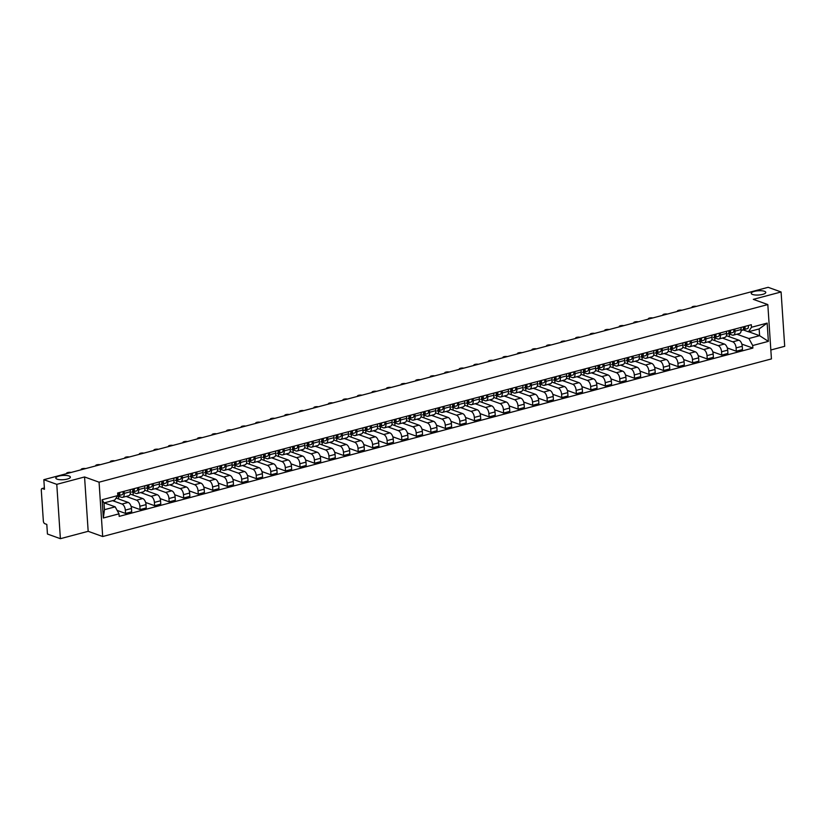 <?xml version="1.0" encoding="UTF-8"?>
<svg xmlns="http://www.w3.org/2000/svg" width="826" height="826" viewBox="0 0 826 826"><rect width="100%" height="100%" fill="white"/><g stroke="black" fill="none" stroke-linecap="round" stroke-linejoin="round"><path stroke-width="1.24" d="M752.548 294.469A7.289 2.127 176.2 0 1 751.237 293.364A7.289 2.127 176.2 0 1 756.255 290.989A7.289 2.127 176.2 0 1 764.473 291.299A7.289 2.127 176.2 0 1 765.785 292.394A7.289 2.127 176.2 0 1 760.756 294.779A7.289 2.127 176.2 0 1 752.548 294.469M57.128 479.163A7.289 2.127 176.2 0 1 55.827 478.068A7.289 2.127 176.2 0 1 60.845 475.683A7.289 2.127 176.2 0 1 69.064 475.993A7.289 2.127 176.2 0 1 70.375 477.098A7.289 2.127 176.2 0 1 65.347 479.472A7.289 2.127 176.2 0 1 57.128 479.163M770.834 349.997L784.7 346.311L781.086 291.97L768.139 287.314L43.84 479.689L56.777 484.346L60.391 538.686L88.175 531.314L102.682 536.528L771.432 358.918L767.819 304.567L99.068 482.188L84.562 476.963L56.777 484.346M60.391 538.686L47.443 534.03L46.803 524.407L44.79 523.684A2.282 1.208 -104.9 0 1 43.344 521.041L41.3 490.283A2.282 1.208 -104.9 0 1 42.012 488.548L44.377 487.918M781.086 291.97L753.312 299.353L767.819 304.567M44.387 488.063L42.456 488.579L44.47 489.302L43.84 479.689M112.604 500.659L122 504.046A5.235 2.788 75.1 0 1 125.325 510.117L125.552 513.431L131.706 511.8L131.479 508.486A5.235 2.788 -104.9 0 0 128.154 502.415L116.105 498.068M122.568 497.366L128.722 495.734A5.235 2.788 -104.9 0 0 130.374 491.749L124.22 493.38A5.235 2.788 75.1 0 1 122.568 497.366A5.235 2.788 75.1 0 1 121.556 497.304L117.612 495.889M124.22 493.38L124.076 491.305M117.127 510.406L125.552 513.431M130.374 491.749L130.229 489.673M126.11 496.426L136.548 500.184A5.235 2.788 75.1 0 1 139.873 506.255L140.09 509.57L146.243 507.938L146.026 504.624A5.235 2.788 -104.9 0 0 142.702 498.543L130.157 494.031M138.623 487.443L138.758 489.519A5.235 2.788 75.1 0 1 137.106 493.504A5.235 2.788 75.1 0 1 136.094 493.442L132.16 492.028M118.686 498.997L118.5 496.209M131.076 506.328L140.09 509.57M137.106 493.504L143.259 491.873A5.235 2.788 -104.9 0 0 144.911 487.887L144.777 485.812M140.657 492.564L151.086 496.323A5.235 2.788 75.1 0 1 154.41 502.394L154.638 505.708L160.781 504.077L160.564 500.762A5.235 2.788 -104.9 0 0 157.239 494.681L144.695 490.169M153.161 483.582L153.306 485.657A5.235 2.788 75.1 0 1 151.654 489.642A5.235 2.788 75.1 0 1 150.642 489.581L146.698 488.166M133.223 495.135L133.038 492.348M145.624 502.466L154.638 505.708M151.654 489.642L157.807 488.011A5.235 2.788 -104.9 0 0 159.449 484.026L159.315 481.95M155.195 488.703L165.634 492.461A5.235 2.788 75.1 0 1 168.958 498.532L169.175 501.847L175.329 500.215L175.102 496.901A5.235 2.788 -104.9 0 0 171.777 490.82L159.242 486.308M167.709 479.72L167.843 481.795A5.235 2.788 75.1 0 1 166.191 485.781A5.235 2.788 75.1 0 1 165.179 485.719L161.246 484.304M147.771 491.274L147.586 488.476M160.161 498.605L169.175 501.847M166.191 485.781L172.345 484.15A5.235 2.788 -104.9 0 0 173.997 480.164L173.852 478.089M169.743 484.841L180.171 488.6A5.235 2.788 75.1 0 1 183.496 494.671L183.713 497.985L189.866 496.354L189.65 493.039A5.235 2.788 -104.9 0 0 186.325 486.958L173.78 482.446M182.247 475.859L182.381 477.934A5.235 2.788 75.1 0 1 180.739 481.919A5.235 2.788 75.1 0 1 179.727 481.857L175.783 480.433M162.309 487.412L162.123 484.614M174.699 494.743L183.713 497.985M180.739 481.919L186.893 480.288A5.235 2.788 -104.9 0 0 188.534 476.303L188.4 474.227M184.281 480.98L194.709 484.728A5.235 2.788 75.1 0 1 198.034 490.809L198.261 494.124L204.414 492.492L204.187 489.178A5.235 2.788 -104.9 0 0 200.863 483.096L188.328 478.584M196.784 471.997L196.929 474.072A5.235 2.788 75.1 0 1 195.277 478.058A5.235 2.788 75.1 0 1 194.265 477.996L190.321 476.571M176.857 483.551L176.671 480.753M189.247 490.881L198.261 494.124M195.277 478.058L201.43 476.426A5.235 2.788 -104.9 0 0 203.082 472.441L202.938 470.366M198.829 477.118L209.257 480.866A5.235 2.788 75.1 0 1 212.581 486.948L212.798 490.262L218.952 488.631L218.735 485.316A5.235 2.788 -104.9 0 0 215.41 479.235L202.866 474.723M211.332 468.135L211.466 470.211A5.235 2.788 75.1 0 1 209.825 474.196A5.235 2.788 75.1 0 1 208.813 474.134L204.869 472.709M191.395 479.689L191.209 476.891M203.785 487.02L212.798 490.262M209.825 474.196L215.978 472.565A5.235 2.788 -104.9 0 0 217.62 468.579L217.486 466.504M213.366 473.257L223.794 477.005A5.235 2.788 75.1 0 1 227.119 483.086L227.346 486.4L233.5 484.769L233.273 481.455A5.235 2.788 -104.9 0 0 229.948 475.373L217.403 470.861M225.87 464.274L226.014 466.349A5.235 2.788 75.1 0 1 224.362 470.335A5.235 2.788 75.1 0 1 223.35 470.273L219.406 468.848M205.942 475.828L205.757 473.03M218.332 483.158L227.346 486.4M224.362 470.335L230.516 468.703A5.235 2.788 -104.9 0 0 232.168 464.708L232.023 462.632M227.914 469.395L238.342 473.143A5.235 2.788 75.1 0 1 241.667 479.225L241.884 482.539L248.037 480.908L247.821 477.583A5.235 2.788 -104.9 0 0 244.496 471.512L231.951 467M240.418 460.412L240.552 462.488A5.235 2.788 75.1 0 1 238.91 466.473A5.235 2.788 75.1 0 1 237.888 466.411L233.954 464.986M220.48 471.966L220.294 469.168M232.87 479.297L241.884 482.539M238.91 466.473L245.054 464.842A5.235 2.788 -104.9 0 0 246.706 460.846L246.571 458.771M242.452 465.534L252.88 469.282A5.235 2.788 75.1 0 1 256.205 475.363L256.432 478.677L262.575 477.036L262.358 473.721A5.235 2.788 -104.9 0 0 259.034 467.65L246.489 463.138M254.955 456.551L255.1 458.626A5.235 2.788 75.1 0 1 253.448 462.612A5.235 2.788 75.1 0 1 252.436 462.539L248.492 461.125M235.018 468.105L234.832 465.306M247.418 475.435L256.432 478.677M253.448 462.612L259.601 460.97A5.235 2.788 -104.9 0 0 261.243 456.985L261.109 454.909M256.989 461.662L267.428 465.42A5.235 2.788 75.1 0 1 270.752 471.501L270.969 474.816L277.123 473.174L276.906 469.86A5.235 2.788 -104.9 0 0 273.582 463.789L261.037 459.277M269.503 452.679L269.637 454.754A5.235 2.788 75.1 0 1 267.985 458.75A5.235 2.788 75.1 0 1 266.974 458.678L263.04 457.263M249.566 464.243L249.38 461.445M261.956 471.574L270.969 474.816M267.985 458.75L274.139 457.108A5.235 2.788 -104.9 0 0 275.791 453.123L275.657 451.048M271.537 457.8L281.965 461.558A5.235 2.788 75.1 0 1 285.29 467.64L285.507 470.954L291.661 469.313L291.444 465.998A5.235 2.788 -104.9 0 0 288.119 459.927L275.574 455.415M284.041 448.817L284.175 450.893A5.235 2.788 75.1 0 1 282.533 454.889A5.235 2.788 75.1 0 1 281.521 454.816L277.577 453.402M264.103 460.381L263.917 457.583M276.504 467.702L285.507 470.954M282.533 454.889L288.687 453.247A5.235 2.788 -104.9 0 0 290.329 449.261L290.194 447.186M286.075 453.939L296.513 457.697A5.235 2.788 75.1 0 1 299.838 463.768L300.055 467.093L306.209 465.451L305.981 462.137A5.235 2.788 -104.9 0 0 302.657 456.066L290.122 451.543M298.589 444.956L298.723 447.031A5.235 2.788 75.1 0 1 297.071 451.017A5.235 2.788 75.1 0 1 296.059 450.955L292.115 449.54M278.651 456.52L278.465 453.722M291.041 463.84L300.055 467.093M297.071 451.017L303.225 449.385A5.235 2.788 -104.9 0 0 304.877 445.4L304.732 443.325M300.623 450.077L311.051 453.835A5.235 2.788 75.1 0 1 314.376 459.906L314.592 463.221L320.746 461.589L320.529 458.275A5.235 2.788 -104.9 0 0 317.205 452.204L304.66 447.682M313.126 441.094L313.26 443.17A5.235 2.788 75.1 0 1 311.619 447.155A5.235 2.788 75.1 0 1 310.607 447.093L306.663 445.679M293.189 452.658L293.003 449.86M305.579 459.979L314.592 463.221M311.619 447.155L317.773 445.524A5.235 2.788 -104.9 0 0 319.414 441.538L319.28 439.463M315.16 446.216L325.589 449.974A5.235 2.788 75.1 0 1 328.913 456.045L329.14 459.359L335.294 457.728L335.067 454.414A5.235 2.788 -104.9 0 0 331.742 448.332L319.208 443.82M327.664 437.233L327.808 439.308A5.235 2.788 75.1 0 1 326.156 443.294A5.235 2.788 75.1 0 1 325.145 443.232L321.2 441.817M307.737 448.786L307.551 445.999M320.127 456.117L329.14 459.359M326.156 443.294L332.31 441.662A5.235 2.788 -104.9 0 0 333.962 437.677L333.818 435.601M329.708 442.354L340.136 446.112A5.235 2.788 75.1 0 1 343.461 452.183L343.678 455.498L349.832 453.866L349.615 450.552A5.235 2.788 -104.9 0 0 346.29 444.471L333.745 439.959M342.212 433.371L342.346 435.447A5.235 2.788 75.1 0 1 340.704 439.432A5.235 2.788 75.1 0 1 339.682 439.37L335.748 437.956M322.274 444.925L322.088 442.137M334.664 452.256L343.678 455.498M340.704 439.432L346.848 437.801A5.235 2.788 -104.9 0 0 348.5 433.815L348.365 431.74M344.246 438.492L354.674 442.251A5.235 2.788 75.1 0 1 357.999 448.322L358.226 451.636L364.369 450.005L364.152 446.69A5.235 2.788 -104.9 0 0 360.828 440.609L348.283 436.097M356.749 429.51L356.894 431.585A5.235 2.788 75.1 0 1 355.242 435.57A5.235 2.788 75.1 0 1 354.23 435.509L350.286 434.094M336.812 441.063L336.636 438.265M349.212 448.394L358.226 451.636M355.242 435.57L361.396 433.939A5.235 2.788 -104.9 0 0 363.037 429.954L362.903 427.878M358.783 434.631L369.222 438.379A5.235 2.788 75.1 0 1 372.547 444.46L372.763 447.775L378.917 446.143L378.7 442.829A5.235 2.788 -104.9 0 0 375.376 436.748L362.831 432.235M371.297 425.648L371.432 427.723A5.235 2.788 75.1 0 1 369.78 431.709A5.235 2.788 75.1 0 1 368.768 431.647L364.834 430.222M351.36 437.202L351.174 434.404M363.75 444.533L372.763 447.775M369.78 431.709L375.933 430.078A5.235 2.788 -104.9 0 0 377.585 426.092L377.451 424.017M373.331 430.769L383.76 434.517A5.235 2.788 75.1 0 1 387.084 440.599L387.301 443.913L393.455 442.282L393.238 438.967A5.235 2.788 -104.9 0 0 389.913 432.886L377.368 428.374M385.835 421.787L385.969 423.862A5.235 2.788 75.1 0 1 384.327 427.847A5.235 2.788 75.1 0 1 383.316 427.785L379.371 426.361M365.897 433.34L365.712 430.542M378.298 440.671L387.301 443.913M384.327 427.847L390.481 426.216A5.235 2.788 -104.9 0 0 392.123 422.231L391.989 420.155M387.869 426.908L398.308 430.656A5.235 2.788 75.1 0 1 401.632 436.737L401.849 440.051L408.003 438.42L407.776 435.106A5.235 2.788 -104.9 0 0 404.451 429.024L391.916 424.512M400.383 417.925L400.517 420A5.235 2.788 75.1 0 1 398.865 423.986A5.235 2.788 75.1 0 1 397.853 423.924L393.919 422.499M380.445 429.479L380.259 426.681M392.835 436.809L401.849 440.051M398.865 423.986L405.019 422.354A5.235 2.788 -104.9 0 0 406.671 418.359L406.526 416.283M402.417 423.046L412.845 426.794A5.235 2.788 75.1 0 1 416.17 432.876L416.387 436.19L422.54 434.559L422.323 431.244A5.235 2.788 -104.9 0 0 418.999 425.163L406.454 420.651M414.92 414.063L415.055 416.139A5.235 2.788 75.1 0 1 413.413 420.124A5.235 2.788 75.1 0 1 412.401 420.062L408.457 418.637M394.983 425.617L394.797 422.819M407.373 432.948L416.387 436.19M413.413 420.124L419.567 418.493A5.235 2.788 -104.9 0 0 421.208 414.497L421.074 412.422M416.954 419.185L427.383 422.933A5.235 2.788 75.1 0 1 430.707 429.014L430.935 432.328L437.088 430.697L436.861 427.372A5.235 2.788 -104.9 0 0 433.536 421.301L421.002 416.789M429.458 410.202L429.603 412.277A5.235 2.788 75.1 0 1 427.951 416.263A5.235 2.788 75.1 0 1 426.939 416.201L422.995 414.776M409.531 421.756L409.345 418.958M421.921 429.086L430.935 432.328M427.951 416.263L434.104 414.621A5.235 2.788 -104.9 0 0 435.756 410.636L435.612 408.56M431.502 415.323L441.931 419.071A5.235 2.788 75.1 0 1 445.255 425.153L445.472 428.467L451.626 426.825L451.409 423.511A5.235 2.788 -104.9 0 0 448.084 417.44L435.539 412.928M444.006 406.34L444.14 408.416A5.235 2.788 75.1 0 1 442.499 412.401A5.235 2.788 75.1 0 1 441.487 412.329L437.543 410.914M424.068 417.894L423.883 415.096M436.458 425.225L445.472 428.467M442.499 412.401L448.652 410.759A5.235 2.788 -104.9 0 0 450.294 406.774L450.16 404.699M446.04 411.451L456.468 415.21A5.235 2.788 75.1 0 1 459.793 421.291L460.02 424.605L466.174 422.964L465.947 419.649A5.235 2.788 -104.9 0 0 462.622 413.578L450.077 409.066M458.544 402.469L458.688 404.544A5.235 2.788 75.1 0 1 457.036 408.54A5.235 2.788 75.1 0 1 456.024 408.467L452.08 407.053M438.616 414.032L438.43 411.234M451.006 421.363L460.02 424.605M457.036 408.54L463.19 406.898A5.235 2.788 -104.9 0 0 464.842 402.912L464.697 400.837M460.588 407.59L471.016 411.348A5.235 2.788 75.1 0 1 474.341 417.419L474.558 420.744L480.711 419.102L480.495 415.788A5.235 2.788 -104.9 0 0 477.17 409.717L464.625 405.205M473.091 398.607L473.226 400.682A5.235 2.788 75.1 0 1 471.584 404.678A5.235 2.788 75.1 0 1 470.562 404.606L466.628 403.191M453.154 410.171L452.968 407.373M465.544 417.491L474.558 420.744M471.584 404.678L477.727 403.036A5.235 2.788 -104.9 0 0 479.379 399.051L479.245 396.976M475.126 403.728L485.554 407.486A5.235 2.788 75.1 0 1 488.878 413.558L489.106 416.872L495.249 415.241L495.032 411.926A5.235 2.788 -104.9 0 0 491.707 405.855L479.163 401.333M487.629 394.745L487.774 396.821A5.235 2.788 75.1 0 1 486.122 400.806A5.235 2.788 75.1 0 1 485.11 400.744L481.166 399.33M467.692 406.309L467.506 403.511M480.092 413.63L489.106 416.872M486.122 400.806L492.275 399.175A5.235 2.788 -104.9 0 0 493.917 395.189L493.783 393.114M489.663 399.867L500.102 403.625A5.235 2.788 75.1 0 1 503.426 409.696L503.643 413.01L509.797 411.379L509.58 408.065A5.235 2.788 -104.9 0 0 506.255 401.994L493.711 397.471M502.177 390.884L502.311 392.959A5.235 2.788 75.1 0 1 500.659 396.945A5.235 2.788 75.1 0 1 499.647 396.883L495.714 395.468M482.239 402.448L482.054 399.65M494.629 409.768L503.643 413.01M500.659 396.945L506.813 395.313A5.235 2.788 -104.9 0 0 508.465 391.328L508.32 389.252M504.211 396.005L514.639 399.763A5.235 2.788 75.1 0 1 517.964 405.834L518.181 409.149L524.334 407.517L524.118 404.203A5.235 2.788 -104.9 0 0 520.793 398.122L508.248 393.61M516.715 387.022L516.849 389.098A5.235 2.788 75.1 0 1 515.207 393.083A5.235 2.788 75.1 0 1 514.195 393.021L510.251 391.607M496.777 398.576L496.591 395.788M509.167 405.907L518.181 409.149M515.207 393.083L521.361 391.452A5.235 2.788 -104.9 0 0 523.003 387.466L522.868 385.391M518.749 392.144L529.177 395.902A5.235 2.788 75.1 0 1 532.512 401.973L532.729 405.287L538.882 403.656L538.655 400.342A5.235 2.788 -104.9 0 0 535.331 394.26L522.796 389.748M531.252 383.161L531.397 385.236A5.235 2.788 75.1 0 1 529.745 389.222A5.235 2.788 75.1 0 1 528.733 389.16L524.789 387.745M511.325 394.714L511.139 391.927M523.715 402.045L532.729 405.287M529.745 389.222L535.898 387.59A5.235 2.788 -104.9 0 0 537.55 383.605L537.406 381.529M533.297 388.282L543.725 392.04A5.235 2.788 75.1 0 1 547.049 398.111L547.266 401.426L553.42 399.794L553.203 396.48A5.235 2.788 -104.9 0 0 549.879 390.399L537.334 385.887M545.8 379.299L545.934 381.375A5.235 2.788 75.1 0 1 544.293 385.36A5.235 2.788 75.1 0 1 543.281 385.298L539.337 383.884M525.863 390.853L525.677 388.055M538.253 398.184L547.266 401.426M544.293 385.36L550.446 383.729A5.235 2.788 -104.9 0 0 552.088 379.743L551.954 377.668M547.834 384.42L558.262 388.168A5.235 2.788 75.1 0 1 561.587 394.25L561.814 397.564L567.968 395.933L567.741 392.618A5.235 2.788 -104.9 0 0 564.416 386.537L551.882 382.025M560.338 375.438L560.482 377.513A5.235 2.788 75.1 0 1 558.83 381.498A5.235 2.788 75.1 0 1 557.818 381.436L553.874 380.012M540.41 386.991L540.225 384.193M552.8 394.322L561.814 397.564M558.83 381.498L564.984 379.867A5.235 2.788 -104.9 0 0 566.636 375.882L566.491 373.806M562.382 380.559L572.81 384.307A5.235 2.788 75.1 0 1 576.135 390.388L576.352 393.703L582.506 392.071L582.289 388.757A5.235 2.788 -104.9 0 0 578.964 382.675L566.419 378.163M574.886 371.576L575.02 373.651A5.235 2.788 75.1 0 1 573.378 377.637A5.235 2.788 75.1 0 1 572.356 377.575L568.422 376.15M554.948 383.13L554.762 380.332M567.338 390.461L576.352 393.703M573.378 377.637L579.522 376.006A5.235 2.788 -104.9 0 0 581.174 372.02L581.039 369.945M576.92 376.697L587.348 380.445A5.235 2.788 75.1 0 1 590.673 386.527L590.9 389.841L597.043 388.21L596.826 384.895A5.235 2.788 -104.9 0 0 593.502 378.814L580.957 374.302M589.423 367.715L589.568 369.79A5.235 2.788 75.1 0 1 587.916 373.775A5.235 2.788 75.1 0 1 586.904 373.713L582.96 372.289M569.486 379.268L569.3 376.47M581.886 386.599L590.9 389.841M587.916 373.775L594.07 372.144A5.235 2.788 -104.9 0 0 595.711 368.148L595.577 366.073M591.457 372.836L601.896 376.584A5.235 2.788 75.1 0 1 605.221 382.665L605.437 385.979L611.591 384.348L611.374 381.034A5.235 2.788 -104.9 0 0 608.05 374.952L595.505 370.44M603.971 363.853L604.105 365.928A5.235 2.788 75.1 0 1 602.453 369.914A5.235 2.788 75.1 0 1 601.442 369.852L597.508 368.427M584.034 375.407L583.848 372.609M596.424 382.737L605.437 385.979M602.453 369.914L608.607 368.282A5.235 2.788 -104.9 0 0 610.259 364.287L610.125 362.211M606.005 368.974L616.433 372.722A5.235 2.788 75.1 0 1 619.758 378.804L619.975 382.118L626.129 380.487L625.912 377.162A5.235 2.788 -104.9 0 0 622.587 371.091L610.042 366.579M618.509 359.991L618.643 362.067A5.235 2.788 75.1 0 1 617.001 366.052A5.235 2.788 75.1 0 1 615.99 365.98L612.045 364.565M598.571 371.545L598.385 368.747M610.972 378.876L619.975 382.118M617.001 366.052L623.155 364.411A5.235 2.788 -104.9 0 0 624.797 360.425L624.663 358.35M620.543 365.113L630.981 368.861A5.235 2.788 75.1 0 1 634.306 374.942L634.523 378.256L640.677 376.615L640.449 373.3A5.235 2.788 -104.9 0 0 637.125 367.229L624.59 362.717M633.057 356.12L633.191 358.195A5.235 2.788 75.1 0 1 631.539 362.191A5.235 2.788 75.1 0 1 630.527 362.118L626.583 360.704M613.119 367.684L612.933 364.885M625.509 375.014L634.523 378.256M631.539 362.191L637.693 360.549A5.235 2.788 -104.9 0 0 639.345 356.564L639.2 354.488M635.091 361.241L645.519 364.999A5.235 2.788 75.1 0 1 648.844 371.08L649.06 374.395L655.214 372.753L654.997 369.439A5.235 2.788 -104.9 0 0 651.673 363.368L639.128 358.856M647.594 352.258L647.729 354.333A5.235 2.788 75.1 0 1 646.087 358.329A5.235 2.788 75.1 0 1 645.075 358.257L641.131 356.842M627.657 363.822L627.471 361.024M640.047 371.142L649.06 374.395M646.087 358.329L652.241 356.687A5.235 2.788 -104.9 0 0 653.882 352.702L653.748 350.627M649.628 357.379L660.057 361.138A5.235 2.788 75.1 0 1 663.381 367.209L663.608 370.533L669.762 368.892L669.535 365.577A5.235 2.788 -104.9 0 0 666.21 359.506L653.676 354.994M662.132 348.396L662.276 350.472A5.235 2.788 75.1 0 1 660.624 354.457A5.235 2.788 75.1 0 1 659.613 354.395L655.668 352.981M642.205 359.96L642.019 357.162M654.595 367.281L663.608 370.533M660.624 354.457L666.778 352.826A5.235 2.788 -104.9 0 0 668.43 348.84L668.286 346.765M664.176 353.518L674.605 357.276A5.235 2.788 75.1 0 1 677.929 363.347L678.146 366.661L684.3 365.03L684.083 361.716A5.235 2.788 -104.9 0 0 680.758 355.645L668.213 351.122M676.68 344.535L676.814 346.61A5.235 2.788 75.1 0 1 675.172 350.596A5.235 2.788 75.1 0 1 674.161 350.534L670.216 349.119M656.742 356.099L656.556 353.301M669.132 363.419L678.146 366.661M675.172 350.596L681.316 348.964A5.235 2.788 -104.9 0 0 682.968 344.979L682.834 342.904M678.714 349.656L689.142 353.414A5.235 2.788 75.1 0 1 692.467 359.486L692.694 362.8L698.848 361.168L698.62 357.854A5.235 2.788 -104.9 0 0 695.296 351.783L682.751 347.261M691.217 340.673L691.362 342.749A5.235 2.788 75.1 0 1 689.71 346.734A5.235 2.788 75.1 0 1 688.698 346.672L684.754 345.258M671.29 352.227L671.104 349.439M683.68 359.558L692.694 362.8M689.71 346.734L695.864 345.103A5.235 2.788 -104.9 0 0 697.516 341.117L697.371 339.042M693.251 345.795L703.69 349.553A5.235 2.788 75.1 0 1 707.015 355.624L707.232 358.938L713.385 357.307L713.168 353.993A5.235 2.788 -104.9 0 0 709.844 347.911L697.299 343.399M705.765 336.812L705.9 338.887A5.235 2.788 75.1 0 1 704.248 342.873A5.235 2.788 75.1 0 1 703.236 342.811L699.302 341.396M685.828 348.365L685.642 345.578M698.218 355.696L707.232 358.938M704.248 342.873L710.401 341.241A5.235 2.788 -104.9 0 0 712.053 337.256L711.919 335.18M707.799 341.933L718.228 345.691A5.235 2.788 75.1 0 1 721.552 351.762L721.779 355.077L727.923 353.445L727.706 350.131A5.235 2.788 -104.9 0 0 724.381 344.05L711.836 339.538M720.303 332.95L720.448 335.026A5.235 2.788 75.1 0 1 718.796 339.011A5.235 2.788 75.1 0 1 717.784 338.949L713.84 337.535M700.365 344.504L700.18 341.716M712.766 351.835L721.779 355.077M718.796 339.011L724.949 337.38A5.235 2.788 -104.9 0 0 726.591 333.394L726.457 331.319M722.337 338.071L732.776 341.83A5.235 2.788 75.1 0 1 736.1 347.901L736.317 351.215L742.471 349.584L742.254 346.27A5.235 2.788 -104.9 0 0 738.919 340.188L726.384 335.676M734.851 329.089L734.985 331.164A5.235 2.788 75.1 0 1 733.333 335.149A5.235 2.788 75.1 0 1 732.321 335.088L728.387 333.673M714.913 340.642L714.727 337.844M727.303 347.973L736.317 351.215M733.333 335.149L739.487 333.518A5.235 2.788 -104.9 0 0 741.139 329.533L740.994 327.457M115.175 506.834L119.006 513.834L103.343 517.995L102.135 499.74L117.798 495.579L114.731 500.091L104.004 502.941L104.458 509.683L115.175 506.834L104.21 502.889M748.635 331.732L759.6 335.676L759.146 328.934L748.428 331.784L751.495 327.261L751.319 324.711L117.622 493.019L117.798 495.579M751.495 327.261L767.158 323.111L768.366 341.365L752.703 345.526L748.872 338.526L759.6 335.676L768.366 341.365M119.006 513.834L119.171 516.395L752.878 348.076L752.703 345.526M102.682 536.528L99.068 482.188M88.175 531.314L84.562 476.963M736.885 334.21L748.872 338.526M741.139 330.524L743.317 329.946M748.428 331.784L742.925 329.801M741.841 344.112L752.878 348.076M729.451 336.781L729.265 333.983M103.343 517.995L104.458 509.683M102.135 499.74L104.004 502.941M759.146 328.934L767.158 323.111M118.17 494.227L118.469 494.154A1.363 0.723 -104.9 0 0 118.469 494.154A1.363 0.723 -104.9 0 0 118.83 492.699M117.571 495.899L118.83 495.59A2.85 1.518 -104.9 0 0 118.841 495.59A2.85 1.518 -104.9 0 0 119.594 492.502M122.196 494.702L118.841 495.59L122.186 494.702A2.85 1.518 -104.9 0 0 122.196 494.702A2.85 1.518 -104.9 0 0 122.95 491.604M117.653 495.776A2.85 1.518 -104.9 0 0 118.004 492.915M71.108 472.441A2.623 0.764 -3.8 0 0 68.228 472.451A2.623 0.764 -3.8 0 0 66.638 473.267A2.623 0.764 -3.8 0 0 66.885 473.566M132.707 490.365L132.996 490.303A1.363 0.723 -104.9 0 0 133.007 490.293A1.363 0.723 -104.9 0 0 133.368 488.837M132.015 492.059L133.368 491.728A2.85 1.518 -104.9 0 0 133.389 491.728A2.85 1.518 -104.9 0 0 134.132 488.641M136.744 490.84L133.389 491.728L136.724 490.84A2.85 1.518 -104.9 0 0 136.744 490.84A2.85 1.518 -104.9 0 0 137.488 487.743M131.799 492.151L131.788 492.151A2.85 1.518 -104.9 0 0 131.799 492.151A2.85 1.518 -104.9 0 0 132.552 489.054M85.646 468.579A2.623 0.764 -3.8 0 0 82.776 468.59A2.623 0.764 -3.8 0 0 81.185 469.405A2.623 0.764 -3.8 0 0 81.423 469.705M147.245 486.504L147.544 486.431A1.363 0.723 -104.9 0 0 147.916 484.976M147.761 486.308L147.245 486.421M146.553 488.197L147.916 487.867A2.85 1.518 -104.9 0 0 147.926 487.867A2.85 1.518 -104.9 0 0 148.68 484.779M147.947 487.856L151.272 486.979A2.85 1.518 -104.9 0 0 151.282 486.979A2.85 1.518 -104.9 0 0 152.036 483.881M146.347 488.29L146.326 488.29A2.85 1.518 -104.9 0 0 146.347 488.29A2.85 1.518 -104.9 0 0 147.09 485.192M100.194 464.718A2.623 0.764 -3.8 0 0 97.313 464.728A2.623 0.764 -3.8 0 0 95.723 465.544A2.623 0.764 -3.8 0 0 95.971 465.843M161.793 482.642L162.102 482.57A1.363 0.723 -104.9 0 0 162.092 482.57A1.363 0.723 -104.9 0 0 162.454 481.114M161.101 484.335L162.454 484.005A2.85 1.518 -104.9 0 0 162.474 484.005A2.85 1.518 -104.9 0 0 163.218 480.908M165.83 483.107L162.474 484.005L165.809 483.117A2.85 1.518 -104.9 0 0 165.83 483.107A2.85 1.518 -104.9 0 0 166.573 480.02M160.884 484.428L160.874 484.428A2.85 1.518 -104.9 0 0 160.884 484.428A2.85 1.518 -104.9 0 0 161.638 481.331M114.731 460.856A2.623 0.764 -3.8 0 0 111.861 460.867A2.623 0.764 -3.8 0 0 110.271 461.682A2.623 0.764 -3.8 0 0 110.508 461.982M176.33 478.781L176.63 478.708A1.363 0.723 -104.9 0 0 177.001 477.252M175.639 480.474L176.991 480.143A2.85 1.518 -104.9 0 0 177.012 480.143A2.85 1.518 -104.9 0 0 177.755 477.046M177.032 480.133L180.347 479.256A2.85 1.518 -104.9 0 0 180.367 479.245A2.85 1.518 -104.9 0 0 181.111 476.158M175.432 480.556L175.411 480.567A2.85 1.518 -104.9 0 0 175.432 480.556A2.85 1.518 -104.9 0 0 176.175 477.469M129.269 456.995A2.623 0.764 -3.8 0 0 126.399 457.005A2.623 0.764 -3.8 0 0 124.809 457.821A2.623 0.764 -3.8 0 0 125.056 458.11M190.878 474.919L191.188 474.847A1.363 0.723 -104.9 0 0 191.178 474.847A1.363 0.723 -104.9 0 0 191.539 473.391M190.176 476.612L191.539 476.282A2.85 1.518 -104.9 0 0 191.56 476.282A2.85 1.518 -104.9 0 0 192.303 473.184M194.915 475.384L191.56 476.282L194.895 475.394A2.85 1.518 -104.9 0 0 194.915 475.384A2.85 1.518 -104.9 0 0 195.659 472.296M189.97 476.695L189.949 476.705A2.85 1.518 -104.9 0 0 189.97 476.695A2.85 1.518 -104.9 0 0 190.713 473.608M143.817 453.133A2.623 0.764 -3.8 0 0 140.947 453.144A2.623 0.764 -3.8 0 0 139.357 453.959A2.623 0.764 -3.8 0 0 139.594 454.248M205.416 471.057L205.726 470.985A1.363 0.723 -104.9 0 0 205.715 470.985A1.363 0.723 -104.9 0 0 206.087 469.529M204.724 472.751L206.077 472.42A2.85 1.518 -104.9 0 0 206.097 472.42A2.85 1.518 -104.9 0 0 206.841 469.323M206.118 472.41L209.432 471.532A2.85 1.518 -104.9 0 0 209.453 471.522A2.85 1.518 -104.9 0 0 210.196 468.435M204.518 472.833L204.497 472.844A2.85 1.518 -104.9 0 0 204.518 472.833A2.85 1.518 -104.9 0 0 205.261 469.746M158.355 449.272A2.623 0.764 -3.8 0 0 155.484 449.282A2.623 0.764 -3.8 0 0 153.894 450.098A2.623 0.764 -3.8 0 0 154.132 450.387M219.964 467.196L220.253 467.124A1.363 0.723 -104.9 0 0 220.263 467.124A1.363 0.723 -104.9 0 0 220.625 465.668M219.262 468.889L220.625 468.559A2.85 1.518 -104.9 0 0 220.635 468.548A2.85 1.518 -104.9 0 0 221.389 465.461M223.991 467.661L220.635 468.548L223.98 467.671A2.85 1.518 -104.9 0 0 223.991 467.661A2.85 1.518 -104.9 0 0 224.744 464.573M219.055 468.972L219.035 468.982A2.85 1.518 -104.9 0 0 219.055 468.972A2.85 1.518 -104.9 0 0 219.799 465.885M172.902 445.41A2.623 0.764 -3.8 0 0 170.022 445.42A2.623 0.764 -3.8 0 0 168.442 446.236A2.623 0.764 -3.8 0 0 168.68 446.525M234.501 463.334L234.811 463.262A1.363 0.723 -104.9 0 0 234.801 463.262A1.363 0.723 -104.9 0 0 235.162 461.806M233.81 465.028L235.162 464.697A2.85 1.518 -104.9 0 0 235.183 464.687A2.85 1.518 -104.9 0 0 235.926 461.6M238.538 463.799L235.183 464.687L238.518 463.799A2.85 1.518 -104.9 0 0 238.538 463.799A2.85 1.518 -104.9 0 0 239.282 460.712M233.593 465.11L232.178 465.492L233.582 465.121A2.85 1.518 -104.9 0 0 233.593 465.11A2.85 1.518 -104.9 0 0 234.347 462.023M187.44 441.549A2.623 0.764 -3.8 0 0 184.57 441.559A2.623 0.764 -3.8 0 0 182.98 442.375A2.623 0.764 -3.8 0 0 183.217 442.664M249.039 459.473L249.349 459.39A1.363 0.723 -104.9 0 0 249.349 459.401A1.363 0.723 -104.9 0 0 249.71 457.945M248.347 461.156L249.71 460.836A2.85 1.518 -104.9 0 0 249.72 460.825A2.85 1.518 -104.9 0 0 250.474 457.738M249.741 460.825L253.066 459.937A2.85 1.518 -104.9 0 0 253.076 459.937A2.85 1.518 -104.9 0 0 253.83 456.85M248.141 461.249L248.12 461.249A2.85 1.518 -104.9 0 0 248.141 461.249A2.85 1.518 -104.9 0 0 248.884 458.162M201.988 437.677A2.623 0.764 -3.8 0 0 199.107 437.697A2.623 0.764 -3.8 0 0 197.517 438.513A2.623 0.764 -3.8 0 0 197.765 438.802M263.587 455.611L263.876 455.539A1.363 0.723 -104.9 0 0 263.886 455.539A1.363 0.723 -104.9 0 0 264.248 454.073M262.895 457.294L264.248 456.974A2.85 1.518 -104.9 0 0 264.268 456.964A2.85 1.518 -104.9 0 0 265.012 453.877M267.624 456.076L264.268 456.964L267.603 456.076A2.85 1.518 -104.9 0 0 267.624 456.076A2.85 1.518 -104.9 0 0 268.367 452.989M262.678 457.387L262.668 457.387A2.85 1.518 -104.9 0 0 262.678 457.387A2.85 1.518 -104.9 0 0 263.432 454.3M216.526 433.815A2.623 0.764 -3.8 0 0 213.655 433.826A2.623 0.764 -3.8 0 0 212.065 434.652A2.623 0.764 -3.8 0 0 212.303 434.941M278.125 451.75L278.424 451.677A1.363 0.723 -104.9 0 0 278.796 450.211M277.433 453.433L278.785 453.113A2.85 1.518 -104.9 0 0 278.806 453.102A2.85 1.518 -104.9 0 0 279.549 450.015M282.162 452.214L278.806 453.102L282.151 452.214A2.85 1.518 -104.9 0 0 282.162 452.214A2.85 1.518 -104.9 0 0 282.915 449.117M277.226 453.526L277.206 453.526A2.85 1.518 -104.9 0 0 277.226 453.526A2.85 1.518 -104.9 0 0 277.97 450.438M231.063 429.954A2.623 0.764 -3.8 0 0 228.193 429.964A2.623 0.764 -3.8 0 0 226.603 430.79A2.623 0.764 -3.8 0 0 226.851 431.079M292.672 447.878L292.982 447.806A1.363 0.723 -104.9 0 0 292.972 447.806A1.363 0.723 -104.9 0 0 293.333 446.35M291.97 449.571L293.333 449.241A2.85 1.518 -104.9 0 0 293.354 449.241A2.85 1.518 -104.9 0 0 294.097 446.154M293.364 449.241L296.689 448.353A2.85 1.518 -104.9 0 0 296.71 448.353A2.85 1.518 -104.9 0 0 297.453 445.255M291.764 449.664L291.743 449.664A2.85 1.518 -104.9 0 0 291.764 449.664A2.85 1.518 -104.9 0 0 292.507 446.567M245.611 426.092A2.623 0.764 -3.8 0 0 242.741 426.102A2.623 0.764 -3.8 0 0 241.151 426.918A2.623 0.764 -3.8 0 0 241.388 427.218M307.21 444.016L307.499 443.954A1.363 0.723 -104.9 0 0 307.509 443.944A1.363 0.723 -104.9 0 0 307.881 442.488M306.518 445.71L307.871 445.379A2.85 1.518 -104.9 0 0 307.892 445.379A2.85 1.518 -104.9 0 0 308.635 442.292M311.247 444.491L307.892 445.379L311.226 444.491A2.85 1.518 -104.9 0 0 311.247 444.491A2.85 1.518 -104.9 0 0 311.991 441.394M306.312 445.803L306.291 445.803A2.85 1.518 -104.9 0 0 306.312 445.803A2.85 1.518 -104.9 0 0 307.055 442.705M260.149 422.231A2.623 0.764 -3.8 0 0 257.278 422.241A2.623 0.764 -3.8 0 0 255.688 423.057A2.623 0.764 -3.8 0 0 255.926 423.356M321.758 440.155L322.057 440.082A1.363 0.723 -104.9 0 0 322.057 440.082A1.363 0.723 -104.9 0 0 322.419 438.627M321.056 441.848L322.419 441.518A2.85 1.518 -104.9 0 0 322.429 441.518A2.85 1.518 -104.9 0 0 323.183 438.43M325.795 440.63L322.429 441.518L325.774 440.63A2.85 1.518 -104.9 0 0 325.795 440.63A2.85 1.518 -104.9 0 0 326.538 437.532M320.849 441.941L320.829 441.941A2.85 1.518 -104.9 0 0 320.849 441.941A2.85 1.518 -104.9 0 0 321.593 438.843M274.697 418.369A2.623 0.764 -3.8 0 0 271.826 418.379A2.623 0.764 -3.8 0 0 270.236 419.195A2.623 0.764 -3.8 0 0 270.474 419.494M336.296 436.293L336.605 436.221A1.363 0.723 -104.9 0 0 336.595 436.221A1.363 0.723 -104.9 0 0 336.956 434.765M335.604 437.986L336.956 437.656A2.85 1.518 -104.9 0 0 336.977 437.656A2.85 1.518 -104.9 0 0 337.72 434.559M336.998 437.646L340.312 436.768A2.85 1.518 -104.9 0 0 340.333 436.758A2.85 1.518 -104.9 0 0 341.076 433.671M335.387 438.079L335.377 438.079A2.85 1.518 -104.9 0 0 335.387 438.079A2.85 1.518 -104.9 0 0 336.141 434.982M289.234 414.507A2.623 0.764 -3.8 0 0 286.364 414.518A2.623 0.764 -3.8 0 0 284.774 415.333A2.623 0.764 -3.8 0 0 285.011 415.633M350.833 432.432L351.143 432.359A1.363 0.723 -104.9 0 0 351.143 432.359A1.363 0.723 -104.9 0 0 351.504 430.904M350.141 434.125L351.504 433.795A2.85 1.518 -104.9 0 0 351.515 433.795A2.85 1.518 -104.9 0 0 352.268 430.697M354.87 432.896L351.515 433.795L354.86 432.907A2.85 1.518 -104.9 0 0 354.87 432.896A2.85 1.518 -104.9 0 0 355.624 429.809M349.935 434.208L349.914 434.218A2.85 1.518 -104.9 0 0 349.935 434.208A2.85 1.518 -104.9 0 0 350.678 431.12M303.782 410.646A2.623 0.764 -3.8 0 0 300.901 410.656A2.623 0.764 -3.8 0 0 299.311 411.472A2.623 0.764 -3.8 0 0 299.559 411.761M365.381 428.57L365.67 428.498A1.363 0.723 -104.9 0 0 365.681 428.498A1.363 0.723 -104.9 0 0 366.042 427.042M364.689 430.263L366.042 429.933A2.85 1.518 -104.9 0 0 366.063 429.933A2.85 1.518 -104.9 0 0 366.806 426.835M369.418 429.035L366.063 429.933L369.398 429.045A2.85 1.518 -104.9 0 0 369.418 429.035A2.85 1.518 -104.9 0 0 370.162 425.948M364.472 430.346L363.058 430.728L364.462 430.356A2.85 1.518 -104.9 0 0 364.472 430.346A2.85 1.518 -104.9 0 0 365.226 427.259M318.32 406.784A2.623 0.764 -3.8 0 0 315.449 406.795A2.623 0.764 -3.8 0 0 313.859 407.61A2.623 0.764 -3.8 0 0 314.097 407.899M379.919 424.709L380.218 424.636A1.363 0.723 -104.9 0 0 380.59 423.18M380.435 424.502L379.919 424.626M379.227 426.402L380.59 426.071A2.85 1.518 -104.9 0 0 380.6 426.071A2.85 1.518 -104.9 0 0 381.354 422.974M380.621 426.061L383.945 425.183A2.85 1.518 -104.9 0 0 383.956 425.173A2.85 1.518 -104.9 0 0 384.709 422.086M379.02 426.484L379 426.495A2.85 1.518 -104.9 0 0 379.02 426.484A2.85 1.518 -104.9 0 0 379.764 423.397M332.857 402.923A2.623 0.764 -3.8 0 0 329.987 402.933A2.623 0.764 -3.8 0 0 328.397 403.749A2.623 0.764 -3.8 0 0 328.645 404.038M394.467 420.847L394.776 420.775A1.363 0.723 -104.9 0 0 394.766 420.775A1.363 0.723 -104.9 0 0 395.127 419.319M393.765 422.54L395.127 422.21A2.85 1.518 -104.9 0 0 395.148 422.2A2.85 1.518 -104.9 0 0 395.891 419.112M398.504 421.312L395.148 422.2L398.483 421.322A2.85 1.518 -104.9 0 0 398.504 421.312A2.85 1.518 -104.9 0 0 399.247 418.224M393.558 422.623L393.537 422.633A2.85 1.518 -104.9 0 0 393.558 422.623A2.85 1.518 -104.9 0 0 394.301 419.536M347.405 399.061A2.623 0.764 -3.8 0 0 344.535 399.072A2.623 0.764 -3.8 0 0 342.945 399.887A2.623 0.764 -3.8 0 0 343.182 400.176M409.004 416.985L409.293 416.913A1.363 0.723 -104.9 0 0 409.304 416.913A1.363 0.723 -104.9 0 0 409.675 415.457M408.312 418.679L409.665 418.348A2.85 1.518 -104.9 0 0 409.686 418.338A2.85 1.518 -104.9 0 0 410.429 415.251M413.041 417.45L409.686 418.338L413.021 417.46A2.85 1.518 -104.9 0 0 413.041 417.45A2.85 1.518 -104.9 0 0 413.785 414.363M408.106 418.761L408.085 418.772A2.85 1.518 -104.9 0 0 408.106 418.761A2.85 1.518 -104.9 0 0 408.849 415.674M361.943 395.2A2.623 0.764 -3.8 0 0 359.073 395.21A2.623 0.764 -3.8 0 0 357.482 396.026A2.623 0.764 -3.8 0 0 357.73 396.315M423.552 413.124L423.862 413.041A1.363 0.723 -104.9 0 0 423.852 413.052A1.363 0.723 -104.9 0 0 424.213 411.596M422.85 414.817L424.213 414.487A2.85 1.518 -104.9 0 0 424.234 414.476A2.85 1.518 -104.9 0 0 424.977 411.389M427.589 413.589L424.234 414.476L427.569 413.589A2.85 1.518 -104.9 0 0 427.589 413.589A2.85 1.518 -104.9 0 0 428.333 410.501M422.644 414.9L422.623 414.91A2.85 1.518 -104.9 0 0 422.644 414.9A2.85 1.518 -104.9 0 0 423.387 411.813M376.491 391.338A2.623 0.764 -3.8 0 0 373.62 391.348A2.623 0.764 -3.8 0 0 372.03 392.164A2.623 0.764 -3.8 0 0 372.268 392.453M438.09 409.262L438.399 409.18A1.363 0.723 -104.9 0 0 438.389 409.19A1.363 0.723 -104.9 0 0 438.761 407.734M437.398 410.945L438.751 410.625A2.85 1.518 -104.9 0 0 438.771 410.615A2.85 1.518 -104.9 0 0 439.515 407.528M438.792 410.615L442.106 409.727A2.85 1.518 -104.9 0 0 442.127 409.727A2.85 1.518 -104.9 0 0 442.87 406.64M437.191 411.038L437.171 411.038A2.85 1.518 -104.9 0 0 437.191 411.038A2.85 1.518 -104.9 0 0 437.935 407.951M391.028 387.466A2.623 0.764 -3.8 0 0 388.158 387.487A2.623 0.764 -3.8 0 0 386.568 388.303A2.623 0.764 -3.8 0 0 386.805 388.592M452.638 405.401L452.927 405.329A1.363 0.723 -104.9 0 0 452.937 405.329A1.363 0.723 -104.9 0 0 453.298 403.862M451.936 407.084L453.298 406.764A2.85 1.518 -104.9 0 0 453.309 406.753A2.85 1.518 -104.9 0 0 454.063 403.666M456.664 405.865L453.309 406.753L456.654 405.865A2.85 1.518 -104.9 0 0 456.664 405.865A2.85 1.518 -104.9 0 0 457.418 402.778M451.729 407.177L451.708 407.177A2.85 1.518 -104.9 0 0 451.729 407.177A2.85 1.518 -104.9 0 0 452.472 404.09M405.576 383.605A2.623 0.764 -3.8 0 0 402.696 383.615A2.623 0.764 -3.8 0 0 401.116 384.441A2.623 0.764 -3.8 0 0 401.353 384.73M467.175 401.539L467.464 401.467A1.363 0.723 -104.9 0 0 467.475 401.457A1.363 0.723 -104.9 0 0 467.836 400.001M466.483 403.222L467.836 402.902A2.85 1.518 -104.9 0 0 467.857 402.892A2.85 1.518 -104.9 0 0 468.6 399.805M471.212 402.004L467.857 402.892L471.192 402.004A2.85 1.518 -104.9 0 0 471.212 402.004A2.85 1.518 -104.9 0 0 471.956 398.906M466.267 403.315L466.256 403.315A2.85 1.518 -104.9 0 0 466.267 403.315A2.85 1.518 -104.9 0 0 467.02 400.228M420.114 379.743A2.623 0.764 -3.8 0 0 417.244 379.753A2.623 0.764 -3.8 0 0 415.654 380.579A2.623 0.764 -3.8 0 0 415.891 380.869M481.713 397.667L482.023 397.595A1.363 0.723 -104.9 0 0 482.012 397.595A1.363 0.723 -104.9 0 0 482.384 396.139M481.021 399.361L482.384 399.03A2.85 1.518 -104.9 0 0 482.394 399.03A2.85 1.518 -104.9 0 0 483.148 395.943M482.415 399.03L485.74 398.142A2.85 1.518 -104.9 0 0 485.75 398.142A2.85 1.518 -104.9 0 0 486.504 395.045M480.815 399.454L480.794 399.454A2.85 1.518 -104.9 0 0 480.815 399.454A2.85 1.518 -104.9 0 0 481.558 396.356M434.662 375.882A2.623 0.764 -3.8 0 0 431.781 375.892A2.623 0.764 -3.8 0 0 430.191 376.708A2.623 0.764 -3.8 0 0 430.439 377.007M496.261 393.806L496.55 393.744A1.363 0.723 -104.9 0 0 496.56 393.734A1.363 0.723 -104.9 0 0 496.922 392.278M495.569 395.499L496.922 395.169A2.85 1.518 -104.9 0 0 496.942 395.169A2.85 1.518 -104.9 0 0 497.686 392.082M496.953 395.158L500.277 394.281A2.85 1.518 -104.9 0 0 500.298 394.281A2.85 1.518 -104.9 0 0 501.041 391.183M495.352 395.592L495.342 395.592A2.85 1.518 -104.9 0 0 495.352 395.592A2.85 1.518 -104.9 0 0 496.106 392.495M449.199 372.02A2.623 0.764 -3.8 0 0 446.329 372.03A2.623 0.764 -3.8 0 0 444.739 372.846A2.623 0.764 -3.8 0 0 444.977 373.145M510.798 389.944L511.098 389.872A1.363 0.723 -104.9 0 0 511.47 388.416M510.107 391.638L511.459 391.307A2.85 1.518 -104.9 0 0 511.48 391.307A2.85 1.518 -104.9 0 0 512.223 388.22M514.835 390.419L511.48 391.307L514.815 390.419A2.85 1.518 -104.9 0 0 514.835 390.419A2.85 1.518 -104.9 0 0 515.579 387.322M509.9 391.73L509.879 391.73A2.85 1.518 -104.9 0 0 509.9 391.73A2.85 1.518 -104.9 0 0 510.644 388.633M463.737 368.159A2.623 0.764 -3.8 0 0 460.867 368.169A2.623 0.764 -3.8 0 0 459.277 368.985A2.623 0.764 -3.8 0 0 459.524 369.284M525.346 386.083L525.656 386.01A1.363 0.723 -104.9 0 0 525.646 386.01A1.363 0.723 -104.9 0 0 526.007 384.555M524.644 387.776L526.007 387.446A2.85 1.518 -104.9 0 0 526.028 387.446A2.85 1.518 -104.9 0 0 526.771 384.348M526.038 387.435L529.363 386.558A2.85 1.518 -104.9 0 0 529.383 386.547A2.85 1.518 -104.9 0 0 530.127 383.46M524.438 387.869L524.417 387.869A2.85 1.518 -104.9 0 0 524.438 387.869A2.85 1.518 -104.9 0 0 525.181 384.771M478.285 364.297A2.623 0.764 -3.8 0 0 475.415 364.307A2.623 0.764 -3.8 0 0 473.825 365.123A2.623 0.764 -3.8 0 0 474.062 365.422M539.884 382.221L540.173 382.149A1.363 0.723 -104.9 0 0 540.183 382.149A1.363 0.723 -104.9 0 0 540.555 380.693M539.192 383.914L540.545 383.584A2.85 1.518 -104.9 0 0 540.565 383.584A2.85 1.518 -104.9 0 0 541.309 380.487M543.921 382.686L540.565 383.584L543.9 382.696A2.85 1.518 -104.9 0 0 543.921 382.686A2.85 1.518 -104.9 0 0 544.664 379.599M538.986 383.997L538.965 384.007A2.85 1.518 -104.9 0 0 538.986 383.997A2.85 1.518 -104.9 0 0 539.729 380.91M492.823 360.435A2.623 0.764 -3.8 0 0 489.952 360.446A2.623 0.764 -3.8 0 0 488.362 361.261A2.623 0.764 -3.8 0 0 488.6 361.551M554.432 378.36L554.731 378.287A1.363 0.723 -104.9 0 0 554.731 378.287A1.363 0.723 -104.9 0 0 555.093 376.832M553.73 380.053L555.093 379.723A2.85 1.518 -104.9 0 0 555.103 379.723A2.85 1.518 -104.9 0 0 555.857 376.625M558.469 378.824L555.103 379.723L558.448 378.835A2.85 1.518 -104.9 0 0 558.469 378.824A2.85 1.518 -104.9 0 0 559.212 375.737M553.523 380.136L553.503 380.146A2.85 1.518 -104.9 0 0 553.523 380.136A2.85 1.518 -104.9 0 0 554.267 377.048M507.37 356.574A2.623 0.764 -3.8 0 0 504.5 356.584A2.623 0.764 -3.8 0 0 502.91 357.4A2.623 0.764 -3.8 0 0 503.148 357.689M568.969 374.498L569.279 374.426A1.363 0.723 -104.9 0 0 569.269 374.426A1.363 0.723 -104.9 0 0 569.63 372.97M568.278 376.191L569.63 375.861A2.85 1.518 -104.9 0 0 569.651 375.861A2.85 1.518 -104.9 0 0 570.394 372.763M569.672 375.851L572.986 374.973A2.85 1.518 -104.9 0 0 573.007 374.963A2.85 1.518 -104.9 0 0 573.75 371.876M568.061 376.274L566.646 376.656L568.051 376.284A2.85 1.518 -104.9 0 0 568.061 376.274A2.85 1.518 -104.9 0 0 568.815 373.187M521.908 352.712A2.623 0.764 -3.8 0 0 519.038 352.723A2.623 0.764 -3.8 0 0 517.448 353.538A2.623 0.764 -3.8 0 0 517.685 353.827M583.507 370.637L583.817 370.564A1.363 0.723 -104.9 0 0 583.817 370.564A1.363 0.723 -104.9 0 0 584.178 369.108M582.815 372.33L584.178 371.999A2.85 1.518 -104.9 0 0 584.188 371.989A2.85 1.518 -104.9 0 0 584.942 368.902M587.544 371.101L584.188 371.989L587.534 371.111A2.85 1.518 -104.9 0 0 587.544 371.101A2.85 1.518 -104.9 0 0 588.298 368.014M582.609 372.412L582.588 372.423A2.85 1.518 -104.9 0 0 582.609 372.412A2.85 1.518 -104.9 0 0 583.352 369.325M536.456 348.851A2.623 0.764 -3.8 0 0 533.575 348.861A2.623 0.764 -3.8 0 0 531.985 349.677A2.623 0.764 -3.8 0 0 532.233 349.966M598.055 366.775L598.344 366.703A1.363 0.723 -104.9 0 0 598.354 366.703A1.363 0.723 -104.9 0 0 598.716 365.247M597.363 368.468L598.716 368.138A2.85 1.518 -104.9 0 0 598.736 368.128A2.85 1.518 -104.9 0 0 599.48 365.04M602.092 367.24L598.736 368.128L602.071 367.24A2.85 1.518 -104.9 0 0 602.092 367.24A2.85 1.518 -104.9 0 0 602.835 364.152M597.146 368.551L595.732 368.933L597.136 368.561A2.85 1.518 -104.9 0 0 597.146 368.551A2.85 1.518 -104.9 0 0 597.9 365.464M550.994 344.989A2.623 0.764 -3.8 0 0 548.123 345A2.623 0.764 -3.8 0 0 546.533 345.815A2.623 0.764 -3.8 0 0 546.771 346.104M612.593 362.913L612.892 362.841A1.363 0.723 -104.9 0 0 613.264 361.385M613.109 362.707L612.593 362.831M611.901 364.607L613.264 364.276A2.85 1.518 -104.9 0 0 613.274 364.266A2.85 1.518 -104.9 0 0 614.028 361.179M613.295 364.266L616.619 363.378A2.85 1.518 -104.9 0 0 616.63 363.378A2.85 1.518 -104.9 0 0 617.383 360.291M611.694 364.689L611.674 364.7A2.85 1.518 -104.9 0 0 611.694 364.689A2.85 1.518 -104.9 0 0 612.438 361.602M565.531 341.117A2.623 0.764 -3.8 0 0 562.661 341.138A2.623 0.764 -3.8 0 0 561.071 341.954A2.623 0.764 -3.8 0 0 561.319 342.243M627.14 359.052L627.43 358.98A1.363 0.723 -104.9 0 0 627.44 358.98A1.363 0.723 -104.9 0 0 627.801 357.524M626.438 360.735L627.801 360.415A2.85 1.518 -104.9 0 0 627.822 360.404A2.85 1.518 -104.9 0 0 628.565 357.317M631.178 359.516L627.822 360.404L631.157 359.516A2.85 1.518 -104.9 0 0 631.178 359.516A2.85 1.518 -104.9 0 0 631.921 356.429M626.232 360.828L626.211 360.828A2.85 1.518 -104.9 0 0 626.232 360.828A2.85 1.518 -104.9 0 0 626.975 357.741M580.079 337.256A2.623 0.764 -3.8 0 0 577.209 337.266A2.623 0.764 -3.8 0 0 575.619 338.092A2.623 0.764 -3.8 0 0 575.856 338.381M641.678 355.19L641.967 355.118A1.363 0.723 -104.9 0 0 641.978 355.118A1.363 0.723 -104.9 0 0 642.349 353.652M640.986 356.873L642.339 356.553A2.85 1.518 -104.9 0 0 642.36 356.543A2.85 1.518 -104.9 0 0 643.103 353.456M645.715 355.655L642.36 356.543L645.695 355.655A2.85 1.518 -104.9 0 0 645.715 355.655A2.85 1.518 -104.9 0 0 646.459 352.568M640.78 356.966L640.759 356.966A2.85 1.518 -104.9 0 0 640.78 356.966A2.85 1.518 -104.9 0 0 641.523 353.879M594.617 333.394A2.623 0.764 -3.8 0 0 591.746 333.405A2.623 0.764 -3.8 0 0 590.156 334.231A2.623 0.764 -3.8 0 0 590.394 334.52M656.226 351.329L656.536 351.246A1.363 0.723 -104.9 0 0 656.525 351.246A1.363 0.723 -104.9 0 0 656.887 349.79M655.524 353.012L656.887 352.692A2.85 1.518 -104.9 0 0 656.907 352.681A2.85 1.518 -104.9 0 0 657.651 349.594M660.263 351.793L656.907 352.681L660.242 351.793A2.85 1.518 -104.9 0 0 660.263 351.793A2.85 1.518 -104.9 0 0 661.007 348.696M655.317 353.105L655.297 353.105A2.85 1.518 -104.9 0 0 655.317 353.105A2.85 1.518 -104.9 0 0 656.061 350.017M609.165 329.533A2.623 0.764 -3.8 0 0 606.294 329.543A2.623 0.764 -3.8 0 0 604.704 330.369A2.623 0.764 -3.8 0 0 604.942 330.658M670.764 347.457L671.073 347.385A1.363 0.723 -104.9 0 0 671.063 347.385A1.363 0.723 -104.9 0 0 671.424 345.929M670.072 349.15L671.424 348.82A2.85 1.518 -104.9 0 0 671.445 348.82A2.85 1.518 -104.9 0 0 672.188 345.733M671.466 348.82L674.78 347.932A2.85 1.518 -104.9 0 0 674.801 347.932A2.85 1.518 -104.9 0 0 675.544 344.834M669.855 349.243L669.845 349.243A2.85 1.518 -104.9 0 0 669.855 349.243A2.85 1.518 -104.9 0 0 670.609 346.146M623.702 325.671A2.623 0.764 -3.8 0 0 620.832 325.681A2.623 0.764 -3.8 0 0 619.242 326.497A2.623 0.764 -3.8 0 0 619.479 326.797M685.312 343.595L685.601 343.533A1.363 0.723 -104.9 0 0 685.611 343.523A1.363 0.723 -104.9 0 0 685.972 342.067M684.609 345.289L685.972 344.958A2.85 1.518 -104.9 0 0 685.983 344.958A2.85 1.518 -104.9 0 0 686.736 341.871M689.338 344.07L685.983 344.958L689.328 344.07A2.85 1.518 -104.9 0 0 689.338 344.07A2.85 1.518 -104.9 0 0 690.092 340.973M684.403 345.382L684.382 345.382A2.85 1.518 -104.9 0 0 684.403 345.382A2.85 1.518 -104.9 0 0 685.146 342.284M638.25 321.81A2.623 0.764 -3.8 0 0 635.37 321.82A2.623 0.764 -3.8 0 0 633.779 322.636A2.623 0.764 -3.8 0 0 634.027 322.935M699.849 339.734L700.159 339.662A1.363 0.723 -104.9 0 0 700.149 339.662A1.363 0.723 -104.9 0 0 700.51 338.206M699.157 341.427L700.51 341.097A2.85 1.518 -104.9 0 0 700.531 341.097A2.85 1.518 -104.9 0 0 701.274 338.01M703.886 340.209L700.531 341.097L703.866 340.209A2.85 1.518 -104.9 0 0 703.886 340.209A2.85 1.518 -104.9 0 0 704.63 337.111M698.941 341.52L698.93 341.52A2.85 1.518 -104.9 0 0 698.941 341.52A2.85 1.518 -104.9 0 0 699.694 338.423M652.788 317.948A2.623 0.764 -3.8 0 0 649.917 317.958A2.623 0.764 -3.8 0 0 648.327 318.774A2.623 0.764 -3.8 0 0 648.565 319.073M714.387 335.872L714.686 335.8A1.363 0.723 -104.9 0 0 715.058 334.344M714.903 335.676L714.387 335.79M713.695 337.566L715.058 337.235A2.85 1.518 -104.9 0 0 715.068 337.235A2.85 1.518 -104.9 0 0 715.822 334.138M715.089 337.225L718.413 336.347A2.85 1.518 -104.9 0 0 718.424 336.337A2.85 1.518 -104.9 0 0 719.178 333.25M713.488 337.658L713.468 337.658A2.85 1.518 -104.9 0 0 713.488 337.658A2.85 1.518 -104.9 0 0 714.232 334.561M667.336 314.087A2.623 0.764 -3.8 0 0 664.455 314.097A2.623 0.764 -3.8 0 0 662.865 314.912A2.623 0.764 -3.8 0 0 663.113 315.212M728.935 332.011L729.224 331.938A1.363 0.723 -104.9 0 0 729.234 331.938A1.363 0.723 -104.9 0 0 729.595 330.483M728.243 333.704L729.595 333.374A2.85 1.518 -104.9 0 0 729.616 333.374A2.85 1.518 -104.9 0 0 730.36 330.276M729.626 333.363L732.951 332.486A2.85 1.518 -104.9 0 0 732.972 332.475A2.85 1.518 -104.9 0 0 733.715 329.388M728.026 333.787L726.612 334.169L728.016 333.797A2.85 1.518 -104.9 0 0 728.026 333.787A2.85 1.518 -104.9 0 0 728.78 330.699M681.873 310.225A2.623 0.764 -3.8 0 0 679.003 310.235A2.623 0.764 -3.8 0 0 677.413 311.051A2.623 0.764 -3.8 0 0 677.65 311.34M743.472 328.149L743.772 328.077A1.363 0.723 -104.9 0 0 744.143 326.621M742.78 329.842L744.133 329.512A2.85 1.518 -104.9 0 0 744.154 329.512A2.85 1.518 -104.9 0 0 744.897 326.415M747.509 328.614L744.154 329.512L747.489 328.624A2.85 1.518 -104.9 0 0 747.509 328.614A2.85 1.518 -104.9 0 0 748.253 325.527M742.574 329.925L742.553 329.935A2.85 1.518 -104.9 0 0 742.574 329.925A2.85 1.518 -104.9 0 0 743.317 326.838M696.411 306.363A2.623 0.764 -3.8 0 0 693.541 306.374A2.623 0.764 -3.8 0 0 691.951 307.189A2.623 0.764 -3.8 0 0 692.198 307.478M738.919 340.188L732.776 341.83M724.381 344.05L718.228 345.691M709.844 347.911L703.69 349.553M695.296 351.783L689.142 353.414M680.758 355.645L674.605 357.276M666.21 359.506L660.057 361.138M651.673 363.368L645.519 364.999M637.125 367.229L630.981 368.861M622.587 371.091L616.433 372.722M608.05 374.952L601.896 376.584M593.502 378.814L587.348 380.445M578.964 382.675L572.81 384.307M564.416 386.537L558.262 388.168M549.879 390.399L543.725 392.04M535.331 394.26L529.177 395.902M520.793 398.122L514.639 399.763M506.255 401.994L500.102 403.625M491.707 405.855L485.554 407.486M477.17 409.717L471.016 411.348M462.622 413.578L456.468 415.21M448.084 417.44L441.931 419.071M433.536 421.301L427.383 422.933M418.999 425.163L412.845 426.794M404.451 429.024L398.308 430.656M389.913 432.886L383.76 434.517M375.376 436.748L369.222 438.379M360.828 440.609L354.674 442.251M346.29 444.471L340.136 446.112M331.742 448.332L325.589 449.974M317.205 452.204L311.051 453.835M302.657 456.066L296.513 457.697M288.119 459.927L281.965 461.558M273.582 463.789L267.428 465.42M259.034 467.65L252.88 469.282M244.496 471.512L238.342 473.143M229.948 475.373L223.794 477.005M215.41 479.235L209.257 480.866M200.863 483.096L194.709 484.728M186.325 486.958L180.171 488.6M171.777 490.82L165.634 492.461M157.239 494.681L151.086 496.323M142.702 498.543L136.548 500.184M128.154 502.415L122 504.046M726.591 333.394L720.448 335.026M712.053 337.256L705.9 338.887M697.516 341.117L691.362 342.749M682.968 344.979L676.814 346.61M668.43 348.84L662.276 350.472M653.882 352.702L647.729 354.333M639.345 356.564L633.191 358.195M624.797 360.425L618.643 362.067M610.259 364.287L604.105 365.928M595.711 368.148L589.568 369.79M581.174 372.02L575.02 373.651M566.636 375.882L560.482 377.513M552.088 379.743L545.934 381.375M537.55 383.605L531.397 385.236M523.003 387.466L516.849 389.098M508.465 391.328L502.311 392.959M493.917 395.189L487.774 396.821M479.379 399.051L473.226 400.682M464.842 402.912L458.688 404.544M450.294 406.774L444.14 408.416M435.756 410.636L429.603 412.277M421.208 414.497L415.055 416.139M406.671 418.359L400.517 420M392.123 422.231L385.969 423.862M377.585 426.092L371.432 427.723M363.037 429.954L356.894 431.585M348.5 433.815L342.346 435.447M333.962 437.677L327.808 439.308M319.414 441.538L313.26 443.17M304.877 445.4L298.723 447.031M290.329 449.261L284.175 450.893M275.791 453.123L269.637 454.754M261.243 456.985L255.1 458.626M246.706 460.846L240.552 462.488M232.168 464.708L226.014 466.349M217.62 468.579L211.466 470.211M203.082 472.441L196.929 474.072M188.534 476.303L182.381 477.934M173.997 480.164L167.843 481.795M159.449 484.026L153.306 485.657M144.911 487.887L138.758 489.519M741.139 329.533L734.985 331.164M727.706 350.131L721.552 351.762M713.168 353.993L707.015 355.624M698.62 357.854L692.467 359.486M684.083 361.716L677.929 363.347M669.535 365.577L663.381 367.209M654.997 369.439L648.844 371.08M640.449 373.3L634.306 374.942M625.912 377.162L619.758 378.804M611.374 381.034L605.221 382.665M596.826 384.895L590.673 386.527M582.289 388.757L576.135 390.388M567.741 392.618L561.587 394.25M553.203 396.48L547.049 398.111M538.655 400.342L532.512 401.973M524.118 404.203L517.964 405.834M509.58 408.065L503.426 409.696M495.032 411.926L488.878 413.558M480.495 415.788L474.341 417.419M465.947 419.649L459.793 421.291M451.409 423.511L445.255 425.153M436.861 427.372L430.707 429.014M422.323 431.244L416.17 432.876M407.776 435.106L401.632 436.737M393.238 438.967L387.084 440.599M378.7 442.829L372.547 444.46M364.152 446.69L357.999 448.322M349.615 450.552L343.461 452.183M335.067 454.414L328.913 456.045M320.529 458.275L314.376 459.906M305.981 462.137L299.838 463.768M291.444 465.998L285.29 467.64M276.906 469.86L270.752 471.501M262.358 473.721L256.205 475.363M247.821 477.583L241.667 479.225M233.273 481.455L227.119 483.086M218.735 485.316L212.581 486.948M204.187 489.178L198.034 490.809M189.65 493.039L183.496 494.671M175.102 496.901L168.958 498.532M160.564 500.762L154.41 502.394M146.026 504.624L139.873 506.255M131.479 508.486L125.325 510.117M742.254 346.27L736.1 347.901M147.926 487.867L151.282 486.979M177.012 480.143L180.367 479.245M206.097 472.42L209.453 471.522M249.72 460.825L253.076 459.937M293.354 449.241L296.71 448.353M336.977 437.656L340.333 436.758M380.6 426.071L383.956 425.173M438.771 410.615L442.127 409.727M482.394 399.03L485.75 398.142M496.942 395.169L500.298 394.281M526.028 387.446L529.383 386.547M569.651 375.861L573.007 374.963M613.274 364.266L616.63 363.378M671.445 348.82L674.801 347.932M715.068 337.235L718.424 336.337M729.616 333.374L732.972 332.475"/></g></svg>
